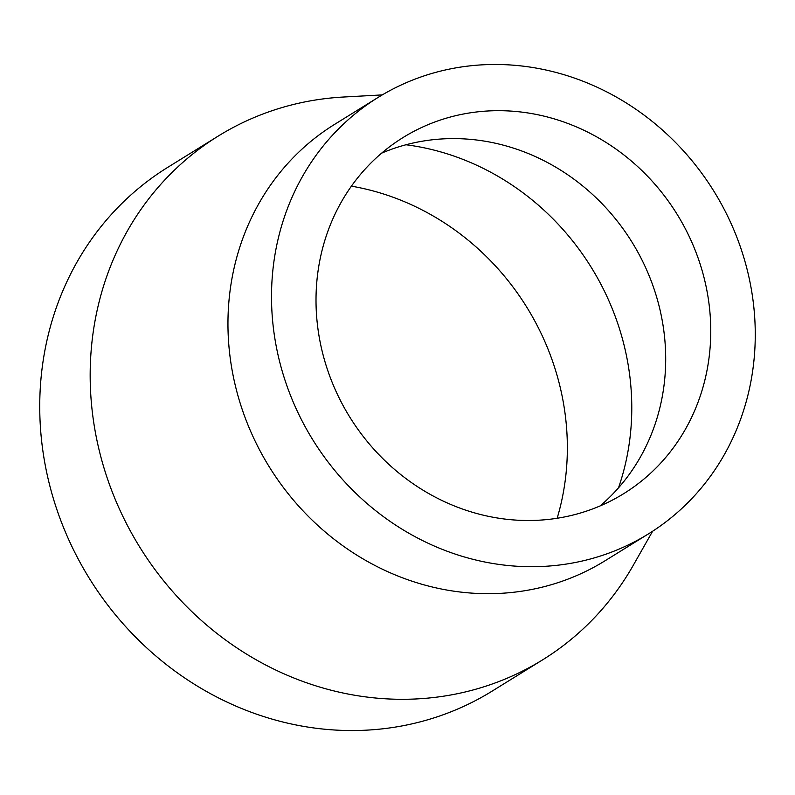 <?xml version="1.0" encoding="UTF-8"?>
<svg xmlns="http://www.w3.org/2000/svg" width="795" height="795" viewBox="0 0 795 795"><rect width="100%" height="100%" fill="white"/><g stroke="black" fill="none" stroke-linecap="round" stroke-linejoin="round"><path stroke-width="1.19" d="M557.146 518.26A251.906 231.544 58.2 0 0 567.342 450.437A251.906 231.544 58.2 0 0 351.41 186.149M618.51 487.832A251.906 231.544 58.2 0 0 631.767 410.528A251.906 231.544 58.2 0 0 405.977 144.76M600.116 505.928A209.473 192.529 58.2 0 0 640.343 457.155A209.473 192.529 58.2 0 0 665.683 361.168A209.473 192.529 58.2 0 0 443.173 138.877A209.473 192.529 58.2 0 0 381.59 153.177M710.75 333.244A209.473 192.529 58.2 0 0 607.022 143.05A209.473 192.529 58.2 0 0 403.075 137.525A209.473 192.529 58.2 0 0 316.022 297.936A209.473 192.529 58.2 0 0 419.75 488.14A209.473 192.529 58.2 0 0 623.697 493.665A209.473 192.529 58.2 0 0 710.75 333.244M378.201 97.368L334.645 124.348A256.705 235.946 58.2 0 0 227.966 320.932A256.705 235.946 58.2 0 0 355.077 554.026A256.705 235.946 58.2 0 0 605.015 560.793L648.571 533.813A256.705 235.946 58.2 0 0 755.25 337.229A256.705 235.946 58.2 0 0 628.13 104.135A256.705 235.946 58.2 0 0 378.201 97.368A256.705 235.946 58.2 0 0 271.522 293.951A256.705 235.946 58.2 0 0 398.633 527.045A256.705 235.946 58.2 0 0 648.571 533.813M382.276 94.903L343.44 97.03A308.043 283.129 58.2 0 0 218.198 136.094A308.043 283.129 58.2 0 0 90.183 371.99A308.043 283.129 58.2 0 0 242.723 651.701A308.043 283.129 58.2 0 0 542.647 659.83A308.043 283.129 58.2 0 0 633.396 565.086L652.596 531.259M218.198 136.094L167.765 167.338A308.043 283.129 58.2 0 0 39.75 403.234A308.043 283.129 58.2 0 0 192.291 682.945A308.043 283.129 58.2 0 0 492.214 691.074L542.647 659.83"/></g></svg>

